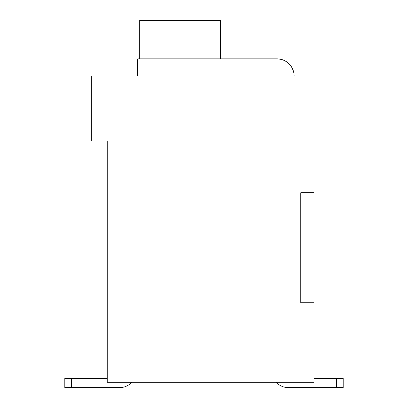 <?xml version="1.0" encoding="UTF-8"?>
<svg xmlns="http://www.w3.org/2000/svg" width="408" height="408" viewBox="0 0 408 408"><rect width="100%" height="100%" fill="white"/><g stroke="black" fill="none" stroke-linecap="round" stroke-linejoin="round"><path stroke-width="0.61" d="M300.772 192.734L314.027 192.734L314.027 76.077L294.142 76.077A17.233 17.233 0 0 0 276.91 58.844L137.72 58.844L137.72 76.077L91.321 76.077L91.321 141.03L107.228 141.03L107.228 382.296L314.027 382.296L314.027 302.762L300.772 302.762L300.772 192.734M107.228 378.323L64.811 378.323L64.811 387.6L71.436 387.6L71.436 378.323M71.436 387.6L119.825 387.6A15.907 15.907 0 0 0 131.677 382.296M288.175 387.6L336.564 387.6L288.175 387.6L336.564 387.6L288.175 387.6L336.564 387.6L288.175 387.6L336.564 387.6L288.175 387.6L336.564 387.6L288.175 387.6L336.564 387.6L288.175 387.6L336.564 387.6L288.175 387.6L336.564 387.6L288.175 387.6L336.564 387.6L288.175 387.6L336.564 387.6L336.564 378.323L343.189 378.323L343.189 387.6L288.175 387.6A15.907 15.907 0 0 1 276.323 382.296M336.564 378.323L314.027 378.323M343.189 387.6L343.189 378.323L343.189 387.6M133.742 76.077L137.72 76.077L137.72 66.795M276.91 58.844L280.786 59.282L276.91 58.844L280.786 59.282L276.91 58.844L280.786 59.282L276.91 58.844L280.786 59.282L276.91 58.844L280.786 59.282L276.91 58.844L280.786 59.282L276.91 58.844L280.786 59.282L276.91 58.844L280.786 59.282L276.91 58.844L280.786 59.282L276.91 58.844L280.786 59.282L276.91 58.844L222.559 58.844M298.12 76.077L294.142 76.077M284.376 60.542L284.891 60.802L284.376 60.542M287.533 62.511L290.175 65.076L287.533 62.511M290.246 65.158L291.995 67.743L290.246 65.158M292.235 68.197L293.622 71.874L292.235 68.197M220.57 58.844L220.57 20.4L139.709 20.4L139.709 58.844"/></g></svg>
